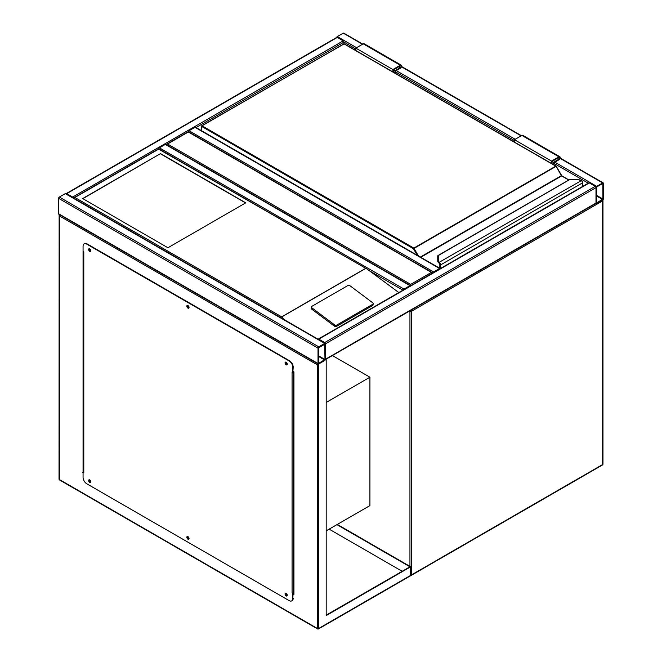 <?xml version="1.0" encoding="UTF-8"?>
<svg xmlns="http://www.w3.org/2000/svg" width="662" height="662" viewBox="0 0 662 662"><rect width="100%" height="100%" fill="white"/><g stroke="black" fill="none" stroke-linecap="round" stroke-linejoin="round"><path stroke-width="0.99" d="M326.184 530.85L369.917 505.603L369.917 377.216L332.415 355.568M326.184 402.463L369.917 377.216M432.915 273.224L188.314 132.003L166.079 144.846M432.824 272.926L188.314 131.655L166.17 144.548M167.56 143.985L410.68 284.354L410.68 286.067M336.627 37.469A1.051 0.604 -60 0 1 337.297 36.576L343.23 33.15A1.051 0.604 -60 0 1 343.752 33.1L362.809 44.097M603.396 183.357A1.051 0.604 120 0 0 603.181 182.877A1.051 0.604 120 0 0 602.66 182.927L596.727 186.353A1.051 0.604 120 0 0 595.99 187.636L595.99 203.044A1.051 0.604 120 0 0 596.205 203.524A1.051 0.604 120 0 0 596.727 203.474L602.66 200.048A1.051 0.604 120 0 0 603.396 198.766L603.396 183.357M596.727 186.891L596.528 202.953L602.933 199.03L602.85 183.448L596.727 186.891M325.224 359.723A1.051 0.604 -120 0 0 325.439 359.243L325.439 343.835A1.051 0.604 -120 0 0 324.703 342.552L318.77 339.126A1.051 0.604 -120 0 0 318.248 339.076A1.051 0.604 -120 0 0 318.099 339.242M324.703 342.552L595.246 186.353A1.051 0.604 60 0 1 595.99 187.636L595.99 203.044A1.051 0.604 60 0 1 595.767 203.524L325.373 359.632M595.246 186.353L589.312 182.927A1.051 0.604 60 0 0 588.791 182.877L318.248 339.076M318.77 346.83A1.051 0.604 120 0 0 318.025 348.113L318.025 363.521A1.051 0.604 120 0 0 318.248 364.001A1.051 0.604 120 0 0 318.77 363.951L324.703 360.525A1.051 0.604 120 0 0 325.439 359.243L325.439 343.835A1.051 0.604 120 0 0 325.224 343.355A1.051 0.604 120 0 0 324.703 343.404L318.77 346.83L59.34 197.053L65.273 193.627A1.051 0.604 -60 0 1 65.795 193.577L325.224 343.355M318.248 364.001L58.819 214.223A1.051 0.604 -60 0 1 58.604 213.743L58.604 198.335A1.051 0.604 -60 0 1 59.34 197.053M324.976 344.108L318.488 347.848L318.571 363.438L324.976 359.507L324.703 343.942M73.358 197.946A1.051 0.604 -120 0 0 72.688 197.053L66.754 193.627A1.051 0.604 -120 0 0 66.233 193.577A1.051 0.604 -120 0 0 66.084 193.743M66.233 193.577L336.776 37.378A1.051 0.604 60 0 1 337.297 37.428L66.754 193.627M355.833 48.988L343.975 42.136A1.051 0.604 60 0 0 343.23 40.854L337.297 37.428M196.035 127.551L343.975 42.136L343.975 43.758M410.614 285.752A1.051 0.604 120 0 0 410.465 285.587A1.051 0.604 120 0 0 409.943 285.636L404.01 289.062A1.051 0.604 120 0 0 403.332 289.948M158.715 148.793A1.051 0.604 -60 0 1 159.41 147.841L404.01 289.062M410.465 285.587L165.864 144.366A1.051 0.604 -60 0 0 165.335 144.415L159.41 147.841M440.263 268.631A1.051 0.604 120 0 0 440.114 268.466A1.051 0.604 120 0 0 439.593 268.515L433.66 271.941A1.051 0.604 120 0 0 432.981 272.835M188.364 131.68A1.051 0.604 -60 0 1 189.059 130.72L194.984 127.303A1.051 0.604 -60 0 1 195.513 127.245L440.114 268.466M286.754 362.776A0.869 0.496 -120 0 0 286.53 364.017A0.869 0.496 -120 0 0 287.093 363.38M287.101 363.877A0.869 0.496 60 0 1 286.323 362.528M188.538 306.076A0.869 0.496 -120 0 0 188.314 307.309A0.869 0.496 -120 0 0 188.885 306.68M188.893 307.176A0.869 0.496 60 0 1 188.107 305.819M90.33 249.375A0.869 0.496 -120 0 0 90.106 250.608A0.869 0.496 -120 0 0 90.669 249.971M90.677 250.476A0.869 0.496 60 0 1 89.9 249.119M90.33 480.463A0.869 0.496 -120 0 0 90.106 481.704A0.869 0.496 -120 0 0 90.669 481.067M90.677 481.564A0.869 0.496 60 0 1 89.9 480.215M188.538 537.172A0.869 0.496 -120 0 0 188.314 538.405A0.869 0.496 -120 0 0 188.885 537.767M188.893 538.264A0.869 0.496 60 0 1 188.107 536.915M286.754 593.872A0.869 0.496 -120 0 0 286.53 595.105A0.869 0.496 -120 0 0 287.093 594.468M287.101 594.972A0.869 0.496 60 0 1 286.323 593.615M317.288 364.803L59.34 215.886L59.34 479.495L317.288 628.42L317.288 364.803L325.34 359.731M326.184 359.673L326.184 615.586L410.68 566.796L337.297 524.428M83.064 456.813L83.495 456.565M326.184 615.155L409.943 566.796L336.933 524.643M83.064 456.391L83.495 456.135M410.68 566.796L410.25 575.965L318.554 628.9A1.051 0.604 -120 0 0 318.77 628.42L410.68 575.352M83.064 250.12L83.064 472.651M293.2 593.971L293.936 594.402L293.936 371.87L293.2 371.44M83.064 465.8L83.495 465.552M402.157 571.289L329.146 529.137M83.495 472.047L83.064 472.221L83.064 251.403L83.801 251.833L83.801 472.651L82.692 472.436M293.936 593.971L293.2 593.541M59.34 215.886L59.34 214.174M59.034 479.073A1.051 1.051 0 0 0 59.563 479.975A1.051 0.604 120 0 1 59.34 479.495A1.051 0.604 180 0 1 59.034 479.073L59.133 214.405M285.579 593.185A1.572 0.91 -120 0 0 285.554 594.468A1.572 0.91 -120 0 0 286.53 595.684A1.572 0.91 -120 0 0 287.109 595.833M286.158 593.326A1.572 0.91 -120 0 0 285.372 593.251A1.572 0.91 -120 0 0 285.132 594.509A1.572 0.91 -120 0 0 286.158 595.899A1.572 0.91 -120 0 0 286.944 595.974A1.572 0.91 -120 0 0 287.184 594.716A1.572 0.91 -120 0 0 286.158 593.326M187.363 536.477A1.572 0.91 -120 0 0 187.346 537.767A1.572 0.91 -120 0 0 188.314 538.984A1.572 0.91 -120 0 0 188.893 539.125M187.942 536.625A1.572 0.91 -120 0 0 187.156 536.551A1.572 0.91 -120 0 0 186.916 537.809A1.572 0.91 -120 0 0 187.942 539.191A1.572 0.91 -120 0 0 188.728 539.273A1.572 0.91 -120 0 0 188.968 538.016A1.572 0.91 -120 0 0 187.942 536.625M89.155 479.776A1.572 0.91 -120 0 0 89.13 481.067A1.572 0.91 -120 0 0 90.106 482.275A1.572 0.91 -120 0 0 90.686 482.424M89.734 479.925A1.572 0.91 -120 0 0 88.948 479.851A1.572 0.91 -120 0 0 88.708 481.108A1.572 0.91 -120 0 0 89.734 482.49A1.572 0.91 -120 0 0 90.52 482.573A1.572 0.91 -120 0 0 90.76 481.307A1.572 0.91 -120 0 0 89.734 479.925M89.155 248.689A1.572 0.91 -120 0 0 89.13 249.971A1.572 0.91 -120 0 0 90.106 251.188A1.572 0.91 -120 0 0 90.686 251.337M89.734 248.838A1.572 0.91 -120 0 0 88.948 248.755A1.572 0.91 -120 0 0 88.708 250.013A1.572 0.91 -120 0 0 89.734 251.403A1.572 0.91 -120 0 0 90.52 251.477A1.572 0.91 -120 0 0 90.76 250.219A1.572 0.91 -120 0 0 89.734 248.838M187.363 305.389A1.572 0.91 -120 0 0 187.346 306.672A1.572 0.91 -120 0 0 188.314 307.888A1.572 0.91 -120 0 0 188.893 308.037M187.942 305.538A1.572 0.91 -120 0 0 187.156 305.455A1.572 0.91 -120 0 0 186.916 306.721A1.572 0.91 -120 0 0 187.942 308.103A1.572 0.91 -120 0 0 188.728 308.178A1.572 0.91 -120 0 0 188.968 306.92A1.572 0.91 -120 0 0 187.942 305.538M285.579 362.089A1.572 0.91 -120 0 0 285.554 363.38A1.572 0.91 -120 0 0 286.53 364.588A1.572 0.91 -120 0 0 287.109 364.737M286.158 362.238A1.572 0.91 -120 0 0 285.372 362.164A1.572 0.91 -120 0 0 285.132 363.421A1.572 0.91 -120 0 0 286.158 364.803A1.572 0.91 -120 0 0 286.944 364.886A1.572 0.91 -120 0 0 287.184 363.62A1.572 0.91 -120 0 0 286.158 362.238M83.801 472.651A1.051 0.604 180 0 1 83.495 472.221A1.051 0.604 180 0 1 83.528 472.064M83.064 472.221L83.064 477.36A5.238 3.029 -120 0 0 86.772 483.773L289.12 600.608A5.238 3.029 -120 0 0 291.743 600.864A5.238 3.029 -120 0 0 292.827 598.465L293.101 593.061A1.051 0.604 180 0 1 292.083 592.904L292.083 372.077L292.827 372.507L292.827 367.377A5.238 3.029 -120 0 0 289.12 360.955L86.772 244.129A5.238 3.029 -120 0 0 84.148 243.864A5.238 3.029 -120 0 0 83.064 246.264L83.064 251.403M293.2 593.119L292.083 592.904M289.12 360.955L289.493 360.74A5.238 3.029 60 0 1 293.2 367.162L292.827 372.507M292.827 598.465L292.827 593.326M84.339 243.773A5.238 3.029 60 0 1 84.521 243.649A5.238 3.029 60 0 1 87.136 243.914L86.772 244.129M289.493 360.74L87.136 243.914M293.2 598.249A5.238 3.029 60 0 1 292.116 600.649A5.238 3.029 60 0 1 291.917 600.748M293.2 372.218A1.051 0.604 0 0 0 293.572 372.077L293.936 371.87M293.936 592.689L293.572 592.904A1.051 0.604 180 0 1 293.101 593.061M83.064 434.131L83.495 433.883M83.064 433.709L83.495 433.453M83.064 425.575L83.495 425.327M160.518 153.617L82.684 198.55L167.925 247.762L245.759 202.829L160.518 153.617L82.874 198.658M373.194 303.684A1.572 1.034 -172 0 0 372.747 302.824L350.024 285.769A1.572 1.034 8 0 0 347.815 285.587L311.86 306.341A1.572 1.034 8 0 0 311.405 306.945L311.223 308.235A1.572 1.034 8 0 0 311.67 309.096L334.393 326.151A1.572 1.034 8 0 0 336.602 326.333L372.557 305.579A1.572 1.034 -172 0 0 373.012 304.975L373.194 303.684A1.572 1.034 -172 0 1 372.739 304.288L372.557 305.579M398.814 292.563L367.435 269.302L158.665 149.124L74.905 197.483L281.656 316.841L284.221 319.688M311.405 306.945A1.572 1.034 8 0 0 311.852 307.805L334.575 324.86A1.572 1.034 8 0 0 336.784 325.042L372.739 304.288M74.905 197.483L73.424 198.335M367.435 269.302L158.665 148.768L73.523 198.037M245.569 202.936L160.518 153.832M582.643 186.427L582.643 182.911A2.094 1.208 -120 0 0 581.724 180.8L581.137 180.354A4.717 2.722 0 0 0 578.249 179.791L569.519 179.692L438.261 255.573L438.261 260.613A4.717 2.722 0 0 0 439.245 262.276L439.783 262.748L439.27 263.277L438.832 262.888L439.245 262.276L581.459 180.544M437.896 255.689L438.261 255.573A0.521 0.43 0 0 0 437.739 255.995L437.739 261.085L437.996 255.532L569.229 179.766L578.249 179.692L581.956 180.9A1.572 0.91 60 0 1 582.643 182.48L581.724 180.8M438.832 262.93L437.739 261.085A5.238 3.029 0 0 0 438.832 262.93L439.394 263.468M439.783 262.748A2.094 1.208 60 0 1 440.702 264.858L439.957 264.858A1.572 0.91 -120 0 0 439.27 263.277L439.27 263.319A1.523 0.877 60 0 1 439.924 264.841L439.924 268.358L439.957 264.858L439.154 263.203M561.707 175.902A1.051 0.604 60 0 1 561.484 175.595L556.221 166.294L413.452 248.722L201.653 126.442L201.653 130.795M392.889 71.918L392.889 69.527L400.303 65.248A1.837 1.059 -60 0 1 401.222 65.157A1.837 1.059 -60 0 1 401.503 66.63A1.837 1.059 -60 0 1 400.303 68.244L395.487 71.024L395.487 73.416M392.889 69.527L355.833 48.127L363.239 43.849A1.837 1.059 -60 0 1 364.158 43.758L401.222 65.157M355.833 50.519L355.833 48.127M393.451 72.241L393.451 69.849L400.303 65.886A1.051 0.604 -60 0 1 400.824 65.836A1.051 0.604 -60 0 1 400.99 66.68A1.051 0.604 -60 0 1 400.303 67.598L394.933 70.702L393.451 69.849M394.933 70.702L394.933 73.093M552.067 163.82L552.067 161.429L553.548 162.281L553.548 164.673M552.067 161.429L558.927 157.465A1.051 0.604 -60 0 1 559.448 157.415A1.051 0.604 -60 0 1 559.613 158.259A1.051 0.604 -60 0 1 558.927 159.178L553.548 162.281M551.512 163.497L551.512 161.106L558.927 156.828A1.837 1.059 -60 0 1 559.845 156.737A1.837 1.059 -60 0 1 560.126 158.201A1.837 1.059 -60 0 1 558.927 159.823L554.111 162.604L554.111 164.995M514.448 142.098L514.448 139.707L551.512 161.106M514.448 139.707L521.863 135.429A1.837 1.059 -60 0 1 522.781 135.338L559.845 156.737M409.943 566.366L409.943 311.314L409.505 311.066M410.68 575.104A1.051 0.604 0 0 0 411.425 574.93L602.66 464.517L602.66 200.9L411.425 311.314L411.425 574.93A1.051 0.604 60 0 1 411.201 575.41L602.437 464.997A1.051 1.051 0 0 0 602.966 464.095L602.966 200.478A1.051 1.051 0 0 0 602.817 199.941M602.966 464.095A1.051 0.604 0 0 1 602.66 464.517A1.051 0.604 60 0 1 602.437 464.997M410.084 310.735A1.051 0.604 120 0 0 409.943 311.314A1.051 0.604 0 0 0 411.425 311.314A1.051 0.604 60 0 0 410.945 310.23M602.437 200.172A1.051 0.604 60 0 1 602.66 200.9A1.051 0.604 0 0 0 602.966 200.478M410.68 284.354L431.434 272.372M602.66 182.927L560.077 158.35M521.126 135.859L401.453 66.771M362.503 44.28L343.23 33.15M596.727 186.353L554.847 162.173M515.193 139.285L396.224 70.594M356.57 47.705L337.297 36.576M588.27 183.184L554.111 163.456M514.448 140.567L395.487 71.877M602.933 199.03L596.445 195.29M602.66 199.51L596.445 195.927M325.439 343.835L595.99 187.636M318.77 339.126L589.312 182.927M325.439 359.243L595.99 203.044M58.604 198.335L318.025 348.113M65.273 193.627L324.703 343.404M58.604 213.743L318.025 363.521M318.488 356.404L324.703 359.987M318.488 355.767L324.976 359.507M343.23 40.854L72.688 197.053M371.15 271.801L402.959 290.163M165.335 144.415L409.943 285.636M194.984 127.303L439.593 268.515M189.059 130.72L433.66 271.941M318.77 363.951L318.77 628.42A1.051 0.604 180 0 1 317.288 628.42A1.051 0.604 -60 0 0 317.503 628.9A1.051 1.051 0 0 0 318.554 628.9A1.051 0.604 -120 0 1 318.025 628.85A1.051 0.604 -60 0 1 317.503 628.9L59.563 479.975M293.572 372.077L293.572 592.904M281.656 316.841L365.407 268.491M365.631 268.499L281.656 316.982M334.575 324.86L334.393 326.151M311.852 307.805L311.67 309.096M336.784 325.042L336.602 326.333M418.492 255.987L413.824 248.085L555.774 166.129L343.975 43.849L202.026 125.805L413.824 248.085L413.452 248.722L417.226 255.251M420.37 257.071L561.376 175.662L556.03 166.104L344.232 43.824L201.769 125.772L201.653 126.442L201.769 125.772A0.521 0.521 0 0 0 201.505 126.227L201.505 130.704M568.749 180.047L561.633 175.935L420.742 257.286M582.8 186.336L582.8 182.695L440.702 264.858L440.702 268.375M438.832 262.888A5.238 3.029 180 0 1 437.739 261.035A0.521 0.43 0 0 1 438.261 260.613M343.603 44.064L343.71 43.824A0.521 0.521 0 0 1 344.232 43.824L344.339 44.064M556.138 166.344L556.03 166.104A0.521 0.521 0 0 1 556.221 166.294L562.005 176.15M439.767 268.267L439.874 264.444M561.484 175.595L568.906 179.956M400.303 65.248L363.239 43.849M400.303 67.598L398.822 66.746M557.445 158.326L558.927 159.178M521.863 135.429L558.927 156.828M410.647 575.551A1.051 1.051 0 0 0 411.201 575.41M603.181 182.877L560.168 158.044M521.433 135.677L401.544 66.465M83.495 472.221L83.495 251.651"/></g></svg>
